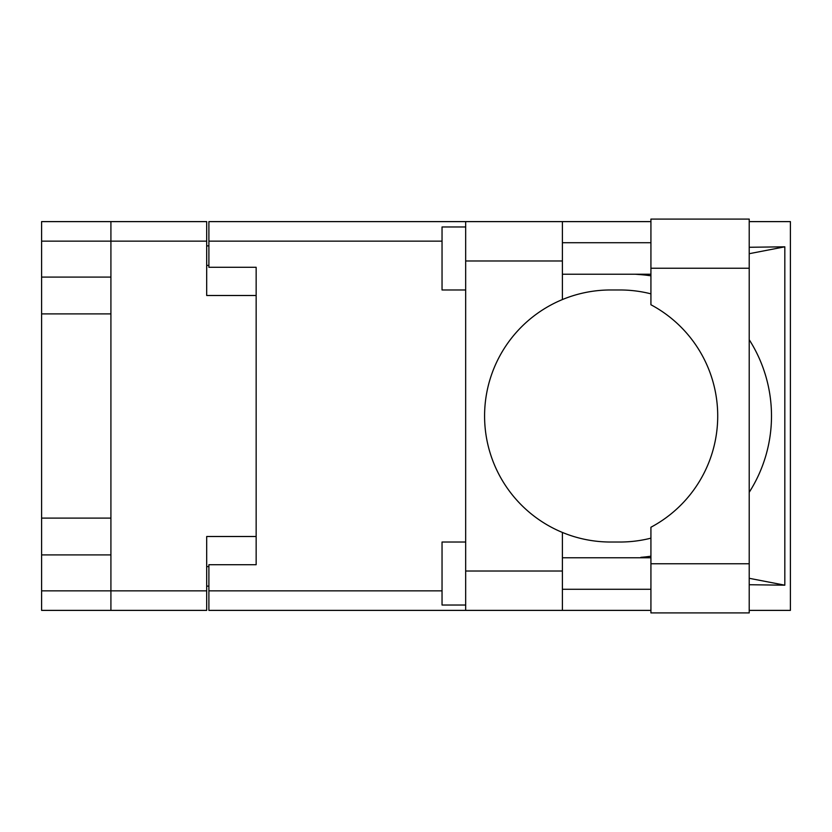 <?xml version="1.0" encoding="UTF-8"?>
<svg xmlns="http://www.w3.org/2000/svg" width="832" height="832" viewBox="0 0 832 832"><rect width="100%" height="100%" fill="white"/><g stroke="black" fill="none" stroke-linecap="round" stroke-linejoin="round"><path stroke-width="1.25" d="M206.69 241.145L41.6 241.145L41.6 590.855L110.916 590.855L110.916 221.614L206.69 221.614L206.69 295.495L256.152 295.495L256.152 564.71L208.894 564.71L208.894 590.855L442.042 590.855M41.6 277.087L110.916 277.087M41.6 518.107L110.916 518.107M110.916 313.893L41.6 313.893M110.916 554.913L41.6 554.913M41.6 241.145L41.6 221.614L110.916 221.614M256.152 536.505L206.69 536.505L206.69 610.386L41.6 610.386L41.6 590.855M208.894 586.134L206.69 586.134M206.69 245.866L208.894 245.866M442.042 241.145L208.894 241.145L208.894 267.29L256.152 267.29L256.152 295.495M110.916 610.386L110.916 590.855L206.69 590.855M650.926 563.763L650.926 527.238A126.027 126.027 0 0 0 650.926 304.762L650.926 219.086L749.216 219.086L749.216 612.914L650.926 612.914L650.926 563.763L749.216 563.763M650.926 242.715L562.39 242.715M650.926 274.227L562.39 274.227M650.926 557.773L562.39 557.773M650.926 589.285L562.39 589.285M465.67 605.03L442.042 605.03L442.042 542.027L465.67 542.027M465.67 289.973L442.042 289.973L442.042 226.97L465.67 226.97M465.67 571.012L562.39 571.012L562.39 610.386L465.67 610.386L465.67 221.614L562.39 221.614L562.39 260.988L465.67 260.988M562.39 571.012L562.39 532.438A126.027 126.027 0 0 1 562.39 299.562L562.39 260.988M749.216 247.27L784.826 246.813L784.826 585.187L749.216 578.302M749.216 584.73L784.826 585.187M562.39 610.386L650.926 610.386M749.216 610.386L790.4 610.386L790.4 221.614L749.216 221.614M562.39 221.614L650.926 221.614M208.894 241.145L208.894 221.614L465.67 221.614M465.67 610.386L208.894 610.386L208.894 590.855M256.152 267.29L256.152 564.71M650.926 538.158A126.027 126.027 0 0 1 619.954 542.027L610.594 542.027A126.027 126.027 0 0 1 562.39 532.438M643.105 557.773L635.294 557.773M640.848 557.336A141.773 141.773 0 0 0 650.926 556.182M749.216 492.294A141.773 141.773 0 0 0 749.216 339.706M650.926 275.818A141.773 141.773 0 0 0 640.848 274.664L635.294 274.227M562.39 299.562A126.027 126.027 0 0 1 610.594 289.973L619.954 289.973A126.027 126.027 0 0 1 650.926 293.842M784.826 246.813L749.216 253.698M643.105 274.227L640.848 274.664M206.69 566.602L208.894 566.602M208.894 265.398L206.69 265.398M650.926 268.237L749.216 268.237"/></g></svg>
